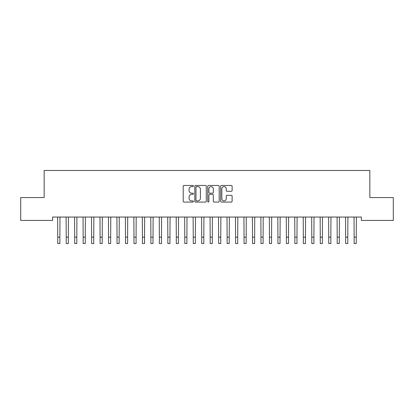 <?xml version="1.0" encoding="UTF-8"?>
<svg xmlns="http://www.w3.org/2000/svg" width="414" height="414" viewBox="0 0 414 414"><rect width="100%" height="100%" fill="white"/><g stroke="black" fill="none" stroke-linecap="round" stroke-linejoin="round"><path stroke-width="0.62" d="M193.452 186.031A0.58 0.58 0 0 0 192.867 185.446L184.039 185.446A0.833 0.833 0 0 0 183.205 186.279L183.205 201.24A0.833 0.833 0 0 0 184.039 202.073L192.867 202.073A0.58 0.58 0 0 0 193.452 201.489A0.58 0.58 0 0 0 192.867 200.909L191.729 200.909A2.66 2.66 0 0 1 189.069 198.249L189.069 197.002A2.66 2.66 0 0 1 191.729 194.342L192.867 194.342A0.58 0.58 0 0 0 193.452 193.762A0.58 0.58 0 0 0 192.867 193.178L191.729 193.178A2.66 2.66 0 0 1 189.069 190.518L189.069 189.27A2.66 2.66 0 0 1 191.729 186.611L192.867 186.611A0.58 0.58 0 0 0 193.452 186.031M231.291 191.309A0.833 0.833 0 0 0 232.125 190.476L232.125 186.279A0.833 0.833 0 0 0 231.291 185.446L221.485 185.446A0.833 0.833 0 0 0 220.652 186.279L220.652 201.24A0.833 0.833 0 0 0 221.485 202.073L231.291 202.073A0.833 0.833 0 0 0 232.125 201.24L232.125 196.169A0.833 0.833 0 0 0 231.291 195.341L227.095 195.341A0.833 0.833 0 0 0 226.261 196.169L226.261 198.684A2.225 2.225 0 0 1 224.041 200.909A2.225 2.225 0 0 1 221.816 198.684L221.816 188.836A2.225 2.225 0 0 1 224.041 186.611A2.225 2.225 0 0 1 226.261 188.836L226.261 190.476A0.833 0.833 0 0 0 227.095 191.309L231.291 191.309M361.375 217.05L52.625 217.05L52.625 220.434L20.7 220.434L20.7 197.571L44.158 197.571L44.158 170.475L369.842 170.475L369.842 197.571L393.3 197.571L393.3 220.434L361.375 220.434L361.375 217.05M206.27 186.279A0.833 0.833 0 0 0 205.442 185.446L195.636 185.446A0.833 0.833 0 0 0 194.803 186.279L194.803 201.24A0.833 0.833 0 0 0 195.636 202.073L205.442 202.073A0.833 0.833 0 0 0 206.27 201.24L206.27 186.279M208.558 185.446L218.364 185.446A0.833 0.833 0 0 1 219.197 186.279L219.197 201.24A0.833 0.833 0 0 1 218.364 202.073L214.167 202.073A0.833 0.833 0 0 1 213.339 201.24L213.339 195.175A0.833 0.833 0 0 0 212.506 194.342L209.722 194.342A0.833 0.833 0 0 0 208.889 195.175L208.889 201.489A0.58 0.58 0 0 1 208.309 202.073A0.58 0.58 0 0 1 207.73 201.489L207.73 186.279A0.833 0.833 0 0 1 208.558 185.446M196.546 186.611A0.58 0.58 0 0 0 195.967 187.195L195.967 200.324A0.58 0.58 0 0 0 196.546 200.909L197.752 200.909A2.66 2.66 0 0 0 200.412 198.249L200.412 189.27A2.66 2.66 0 0 0 197.752 186.611L196.546 186.611M213.339 188.877A2.225 2.225 0 0 0 211.114 186.652A2.225 2.225 0 0 0 208.889 188.877L208.889 192.344A0.833 0.833 0 0 0 209.722 193.178L212.506 193.178A0.833 0.833 0 0 0 213.339 192.344L213.339 188.877M57.639 217.05L57.748 237.175L59.864 237.175L59.973 217.05M57.748 237.175L57.748 243.525L59.864 243.525L59.864 237.175M66.111 217.05L66.214 237.175L68.336 237.175L68.439 217.05M66.214 237.175L66.214 243.525L68.336 243.525L68.336 237.175M74.577 217.05L74.686 237.175L76.802 237.175L76.911 217.05M74.686 237.175L74.686 243.525L76.802 243.525L76.802 237.175M83.043 217.05L83.152 237.175L85.268 237.175L85.377 217.05M83.152 237.175L83.152 243.525L85.268 243.525L85.268 237.175M91.515 217.05L91.623 237.175L93.74 237.175L93.843 217.05M91.623 237.175L91.623 243.525L93.74 243.525L93.74 237.175M99.981 217.05L100.09 237.175L102.206 237.175L102.315 217.05M100.09 237.175L100.09 243.525L102.206 243.525L102.206 237.175M108.452 217.05L108.556 237.175L110.673 237.175L110.781 217.05M108.556 237.175L108.556 243.525L110.673 243.525L110.673 237.175M116.919 217.05L117.027 237.175L119.144 237.175L119.248 217.05M117.027 237.175L117.027 243.525L119.144 243.525L119.144 237.175M125.385 217.05L125.494 237.175L127.61 237.175L127.719 217.05M125.494 237.175L125.494 243.525L127.61 243.525L127.61 237.175M133.857 217.05L133.96 237.175L136.077 237.175L136.185 217.05M133.96 237.175L133.96 243.525L136.077 243.525L136.077 237.175M142.323 217.05L142.432 237.175L144.548 237.175L144.657 217.05M142.432 237.175L142.432 243.525L144.548 243.525L144.548 237.175M150.789 217.05L150.898 237.175L153.014 237.175L153.123 217.05M150.898 237.175L150.898 243.525L153.014 243.525L153.014 237.175M159.261 217.05L159.364 237.175L161.486 237.175L161.589 217.05M159.364 237.175L159.364 243.525L161.486 243.525L161.486 237.175M167.727 217.05L167.836 237.175L169.952 237.175L170.061 217.05M167.836 237.175L167.836 243.525L169.952 243.525L169.952 237.175M176.193 217.05L176.302 237.175L178.418 237.175L178.527 217.05M176.302 237.175L176.302 243.525L178.418 243.525L178.418 237.175M184.665 217.05L184.773 237.175L186.89 237.175L186.993 217.05M184.773 237.175L184.773 243.525L186.89 243.525L186.89 237.175M193.131 217.05L193.24 237.175L195.356 237.175L195.465 217.05M193.24 237.175L193.24 243.525L195.356 243.525L195.356 237.175M201.602 217.05L201.706 237.175L203.823 237.175L203.931 217.05M201.706 237.175L201.706 243.525L203.823 243.525L203.823 237.175M210.069 217.05L210.177 237.175L212.294 237.175L212.398 217.05M210.177 237.175L210.177 243.525L212.294 243.525L212.294 237.175M218.535 217.05L218.644 237.175L220.76 237.175L220.869 217.05M218.644 237.175L218.644 243.525L220.76 243.525L220.76 237.175M227.007 217.05L227.11 237.175L229.227 237.175L229.335 217.05M227.11 237.175L227.11 243.525L229.227 243.525L229.227 237.175M235.473 217.05L235.582 237.175L237.698 237.175L237.807 217.05M235.582 237.175L235.582 243.525L237.698 243.525L237.698 237.175M243.939 217.05L244.048 237.175L246.164 237.175L246.273 217.05M244.048 237.175L244.048 243.525L246.164 243.525L246.164 237.175M252.411 217.05L252.514 237.175L254.636 237.175L254.739 217.05M252.514 237.175L252.514 243.525L254.636 243.525L254.636 237.175M260.877 217.05L260.986 237.175L263.102 237.175L263.211 217.05M260.986 237.175L260.986 243.525L263.102 243.525L263.102 237.175M269.343 217.05L269.452 237.175L271.568 237.175L271.677 217.05M269.452 237.175L269.452 243.525L271.568 243.525L271.568 237.175M277.815 217.05L277.923 237.175L280.04 237.175L280.143 217.05M277.923 237.175L277.923 243.525L280.04 243.525L280.04 237.175M286.281 217.05L286.39 237.175L288.506 237.175L288.615 217.05M286.39 237.175L286.39 243.525L288.506 243.525L288.506 237.175M294.752 217.05L294.856 237.175L296.973 237.175L297.081 217.05M294.856 237.175L294.856 243.525L296.973 243.525L296.973 237.175M303.219 217.05L303.327 237.175L305.444 237.175L305.548 217.05M303.327 237.175L303.327 243.525L305.444 243.525L305.444 237.175M311.685 217.05L311.794 237.175L313.91 237.175L314.019 217.05M311.794 237.175L311.794 243.525L313.91 243.525L313.91 237.175M320.157 217.05L320.26 237.175L322.377 237.175L322.485 217.05M320.26 237.175L320.26 243.525L322.377 243.525L322.377 237.175M328.623 217.05L328.732 237.175L330.848 237.175L330.957 217.05M328.732 237.175L328.732 243.525L330.848 243.525L330.848 237.175M337.089 217.05L337.198 237.175L339.314 237.175L339.423 217.05M337.198 237.175L337.198 243.525L339.314 243.525L339.314 237.175M345.561 217.05L345.664 237.175L347.786 237.175L347.889 217.05M345.664 237.175L345.664 243.525L347.786 243.525L347.786 237.175M354.027 217.05L354.136 237.175L356.252 237.175L356.361 217.05M354.136 237.175L354.136 243.525L356.252 243.525L356.252 237.175M57.748 243.525L59.864 243.525M66.214 243.525L68.336 243.525M74.686 243.525L76.802 243.525M83.152 243.525L85.268 243.525M91.623 243.525L93.74 243.525M100.09 243.525L102.206 243.525M108.556 243.525L110.673 243.525M117.027 243.525L119.144 243.525M125.494 243.525L127.61 243.525M133.96 243.525L136.077 243.525M142.432 243.525L144.548 243.525M150.898 243.525L153.014 243.525M159.364 243.525L161.486 243.525M167.836 243.525L169.952 243.525M176.302 243.525L178.418 243.525M184.773 243.525L186.89 243.525M193.24 243.525L195.356 243.525M201.706 243.525L203.823 243.525M210.177 243.525L212.294 243.525M218.644 243.525L220.76 243.525M227.11 243.525L229.227 243.525M235.582 243.525L237.698 243.525M244.048 243.525L246.164 243.525M252.514 243.525L254.636 243.525M260.986 243.525L263.102 243.525M269.452 243.525L271.568 243.525M277.923 243.525L280.04 243.525M286.39 243.525L288.506 243.525M294.856 243.525L296.973 243.525M303.327 243.525L305.444 243.525M311.794 243.525L313.91 243.525M320.26 243.525L322.377 243.525M328.732 243.525L330.848 243.525M337.198 243.525L339.314 243.525M345.664 243.525L347.786 243.525M354.136 243.525L356.252 243.525"/></g></svg>
